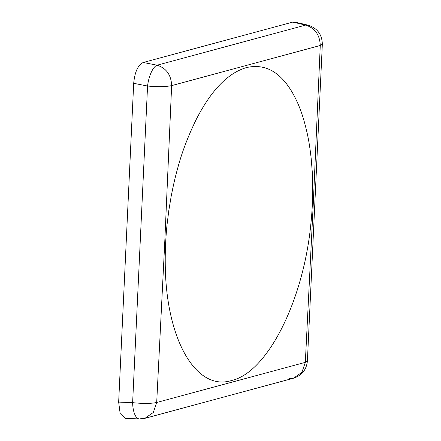 <?xml version="1.0" encoding="UTF-8"?>
<svg xmlns="http://www.w3.org/2000/svg" width="441" height="441" viewBox="0 0 441 441"><rect width="100%" height="100%" fill="white"/><g stroke="black" fill="none" stroke-linecap="round" stroke-linejoin="round"><path stroke-width="0.66" d="M167.034 224.745A158.788 71.381 97.5 0 0 165.601 243.867A158.788 71.381 97.5 0 0 165.243 262.693C165.408 337.817 195.534 391.856 231.591 380.5C267.544 372.425 303.606 300.464 310.922 223.355A158.788 71.381 97.5 0 0 312.36 204.233A158.788 71.381 97.5 0 0 312.713 185.402L312.25 171.709L311.186 158.54C310.117 148.865 308.821 140.613 307.3 133.783C303.678 117.819 299.946 106.32 293.078 93.828C280.768 71.999 265.184 63.261 246.332 67.605C227.705 73.118 210.892 90.626 195.903 120.128C187.739 136.991 181.615 153.242 177.514 168.881C175.303 176.714 173.186 185.887 171.163 196.394L168.809 210.55L167.034 224.745M288.943 378.692L293.585 378.191L301.931 372.287L305.321 362.353L313.259 203.985L320.265 45.478C319.819 34.845 314.935 28.048 305.619 25.093L157.112 65.196C166.362 68.168 171.202 74.976 171.643 85.615L164.669 244.11L156.698 402.49L153.297 412.462L144.935 418.333L140.436 418.796M307.399 361.041C306.467 369.718 301.859 375.434 293.585 378.191L144.935 418.333L139.362 418.95A18.82 7.442 92.2 0 1 132.631 402.65C142.807 403.736 150.828 403.686 156.698 402.49L305.321 362.353L307.399 361.041L322.338 44.199L320.265 45.478L171.643 85.615C165.772 86.833 157.746 86.971 147.564 86.028L132.631 402.65L118.662 402.098L133.695 83.31L147.564 86.028A18.82 6.995 101.1 0 1 157.112 65.196L143.242 62.479L292.769 22.1L294.72 22.05L307.801 25.093A18.82 9.388 103.1 0 0 305.619 25.093L292.769 22.1M143.242 62.479C137.95 65.059 134.77 72.004 133.695 83.31M139.362 418.95L125.227 418.399L120.156 413.515L118.662 402.098M322.338 44.199C322.051 34.354 317.2 27.987 307.801 25.093"/></g></svg>
